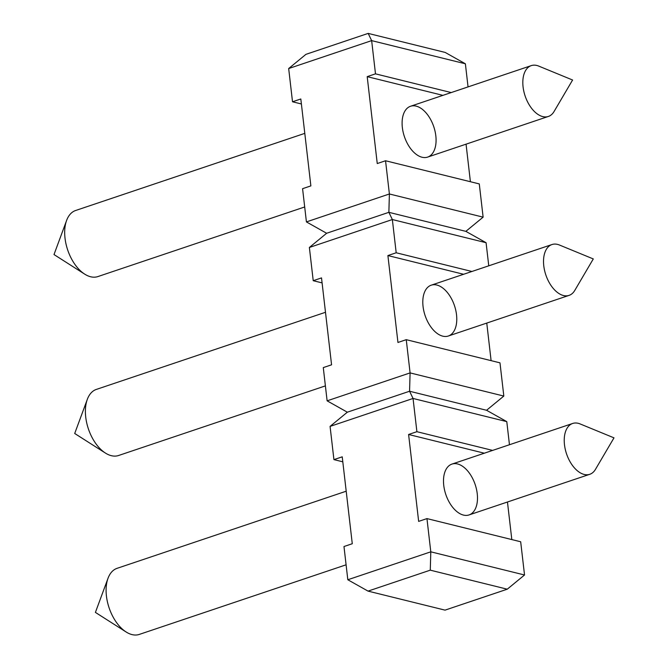 <?xml version="1.0" encoding="UTF-8"?>
<svg xmlns="http://www.w3.org/2000/svg" width="668" height="668" viewBox="0 0 668 668"><rect width="100%" height="100%" fill="white"/><g stroke="black" fill="none" stroke-linecap="round" stroke-linejoin="round"><path stroke-width="1" d="M326.635 233.266L388.868 212.324L465.863 231.353L486.079 242.709L392.35 219.538L309.376 247.469L326.635 233.266L306.42 221.91L302.579 188.685L310.87 185.888L300.817 98.981L292.517 101.778L288.676 68.545L305.936 54.35L368.168 33.4L445.164 52.43L465.379 63.786L468.051 86.898M442.926 95.357L367.2 76.645L375.491 73.847L451.226 92.568M306.42 221.91L389.394 193.979L483.123 217.15L479.282 183.917L385.545 160.754L377.253 163.543L367.2 76.645M466.055 144.163L470.406 181.729M422.042 157.239A26.82 15.498 71.4 0 0 427.645 157.097A26.82 15.498 71.4 0 0 433.774 126.736A26.82 15.498 71.4 0 0 410.536 106.262A26.82 15.498 71.4 0 0 403.13 132.089A26.82 15.498 71.4 0 0 422.042 157.239M385.545 160.754L389.394 193.979L388.868 212.324L392.35 219.538L396.191 252.771L471.925 271.484M465.379 63.786L371.65 40.623L375.491 73.847M368.168 33.4L371.65 40.623L288.676 68.545M347.343 412.189L409.567 391.239L486.563 410.269L506.787 421.625L413.049 398.462L330.075 426.393L347.343 412.189L327.12 400.833L323.279 367.6L331.57 364.811L321.517 277.905L313.225 280.702L309.376 247.469M463.625 274.281L387.899 255.56L396.191 252.771M327.12 400.833L410.094 372.903L503.822 396.066L499.981 362.841L406.253 339.678L397.953 342.467L387.899 255.56M486.763 323.087L491.105 360.645M442.75 336.154A26.82 15.498 71.4 0 0 448.345 336.012A26.82 15.498 71.4 0 0 454.474 305.652A26.82 15.498 71.4 0 0 431.236 285.178A26.82 15.498 71.4 0 0 423.829 311.004A26.82 15.498 71.4 0 0 442.75 336.154M406.253 339.678L410.094 372.903L409.567 391.239L413.049 398.462L416.899 431.695L492.625 450.407M486.079 242.709L488.759 265.822M368.043 591.113L445.038 610.135L507.262 589.193L430.275 570.163L368.043 591.113L347.819 579.749L343.978 546.524L352.278 543.727L342.225 456.829L333.925 459.617L330.075 426.393M484.325 453.196L408.599 434.484L416.899 431.695M347.819 579.749L430.793 551.826L524.53 574.989L520.681 541.765L426.952 518.593L418.652 521.391L408.599 434.484M507.463 502.002L511.813 539.569M463.45 515.078A26.82 15.498 71.4 0 0 469.045 514.936A26.82 15.498 71.4 0 0 475.182 484.576A26.82 15.498 71.4 0 0 451.935 464.101A26.82 15.498 71.4 0 0 444.529 489.928A26.82 15.498 71.4 0 0 463.45 515.078M426.952 518.593L430.793 551.826L430.275 570.163M506.787 421.625L509.459 444.738M342.801 461.813L333.925 459.617M524.53 574.989L507.262 589.193M322.093 282.89L313.225 280.702M503.822 396.066L486.563 410.269M301.393 103.974L292.517 101.778M483.123 217.15L465.863 231.353M346.199 491.205L117.067 568.334A34.861 20.149 71.4 0 0 108.024 578.263A34.861 20.149 71.4 0 0 126.102 631.97A34.861 20.149 71.4 0 0 132.03 634.6A34.861 20.149 71.4 0 0 139.303 634.416L346.091 564.811M584.174 474.447A26.82 15.498 71.4 0 0 589.777 474.297A26.82 15.498 71.4 0 0 595.447 469.387L613.992 437.849L580.15 423.946A26.82 15.498 71.4 0 0 578.263 423.32A26.82 15.498 71.4 0 0 572.66 423.47A26.82 15.498 71.4 0 0 565.262 449.297A26.82 15.498 71.4 0 0 584.174 474.447M325.5 312.282L96.359 389.411A34.861 20.149 71.4 0 0 87.324 399.339A34.861 20.149 71.4 0 0 105.402 453.054A34.861 20.149 71.4 0 0 111.331 455.676A34.861 20.149 71.4 0 0 118.603 455.493L325.391 385.887M563.475 295.523A26.82 15.498 71.4 0 0 569.069 295.381A26.82 15.498 71.4 0 0 574.747 290.471L593.293 258.933L559.45 245.022A26.82 15.498 71.4 0 0 557.563 244.404A26.82 15.498 71.4 0 0 551.96 244.546A26.82 15.498 71.4 0 0 544.554 270.373A26.82 15.498 71.4 0 0 563.475 295.523M304.792 133.366L75.659 210.487A34.861 20.149 71.4 0 0 66.616 220.415A34.861 20.149 71.4 0 0 84.694 274.13A34.861 20.149 71.4 0 0 90.623 276.761A34.861 20.149 71.4 0 0 97.904 276.569L304.691 206.971M542.775 116.599A26.82 15.498 71.4 0 0 548.37 116.457A26.82 15.498 71.4 0 0 554.048 111.548L572.593 80.01L538.75 66.107A26.82 15.498 71.4 0 0 536.855 65.481A26.82 15.498 71.4 0 0 531.26 65.623A26.82 15.498 71.4 0 0 523.854 91.449A26.82 15.498 71.4 0 0 542.775 116.599M469.045 514.936L589.777 474.297M451.935 464.101L572.66 423.47M108.024 578.263L95.407 612.406L126.102 631.97M448.345 336.012L569.069 295.381M431.236 285.178L551.96 244.546M87.324 399.339L74.707 433.482L105.402 453.054M427.645 157.097L548.37 116.457M410.536 106.262L531.26 65.623M66.616 220.415L54.008 254.558L84.694 274.13"/></g></svg>
